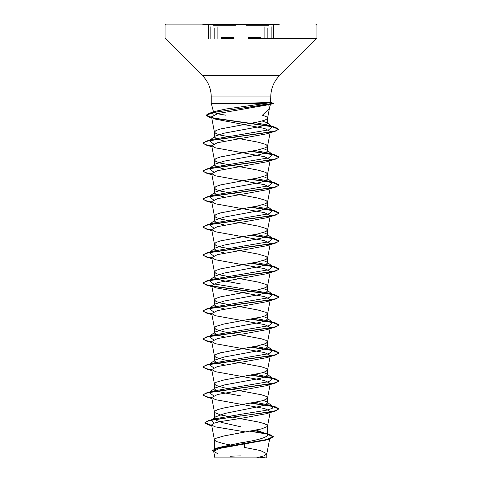 <?xml version="1.0" encoding="UTF-8"?>
<svg xmlns="http://www.w3.org/2000/svg" width="482" height="482" viewBox="0 0 482 482"><rect width="100%" height="100%" fill="white"/><g stroke="black" fill="none" stroke-linecap="round" stroke-linejoin="round"><path stroke-width="0.72" d="M279.144 24.462L202.856 24.462M241 24.1L166.224 24.1L241 24.1M216.424 457.9L265.576 457.9A151.83 151.83 0 0 0 259.918 457.081M240.825 103.335L270.498 102.485L266.016 103.335L211.243 103.335L241 103.461M260.846 104.028L270.257 104.383L273.499 103.485L268.739 104.702L269.408 108.354L262.401 115.234L265.968 116.505L267.167 117.283L267.558 118.198L269.486 108.034M226.004 115.234L217.093 113.698L213.61 112.186L213.9 111.625L225.835 109.034L266.016 103.335M271.589 126.356L212.948 117.945L206.194 115.138L209.694 113.119L273.499 103.25L270.498 102.485L270.757 96.93L211.243 96.93L270.757 96.93C270.884 88.598 273.848 81.44 279.65 75.463L241 75.463L279.65 75.463L316.584 38.53L260.449 38.53M224.745 141.178L217.147 139.141L214.43 137.111L215.044 136.159L224.329 133.14L259.78 126.621L265.54 124.94L267.57 123.452L267.118 122.753L262.081 120.97M234.24 445.681L223.919 443.717L216.032 441.385L214.43 439.831L216.032 438.277L223.919 435.945L261.352 428.95L267.167 426.618L267.57 425.841L267.167 425.064L264.009 423.509L258.081 421.955L220.648 414.96L214.833 412.628L214.43 411.851L214.833 411.074L217.991 409.519L223.919 407.965L261.352 400.97L265.968 399.415L267.57 397.861L265.968 396.306L261.352 394.752L223.919 387.757L216.032 385.425L214.43 383.871L216.032 382.316L223.919 379.985L261.352 372.99L265.968 371.435L267.57 369.881L265.968 368.326L261.352 366.772L223.919 359.777L216.032 357.445L214.43 355.891L216.032 354.336L220.648 352.782L258.081 345.787L265.968 343.455L267.57 341.901L265.968 340.346L261.352 338.792L223.919 331.797L216.032 329.465L214.43 327.911L216.032 326.356L223.919 324.024L261.352 317.029L265.968 315.475L267.57 313.921L265.968 312.366L258.081 310.034L220.648 303.039L216.032 301.485L214.43 299.931L216.032 298.376L220.648 296.822L258.081 289.827L265.968 287.495L267.57 285.94L265.968 284.386L258.081 282.054L220.648 275.059L216.032 273.505L214.43 271.95L216.032 270.396L220.648 268.842L258.081 261.847L265.968 259.515L267.57 257.96L265.968 256.406L258.081 254.074L220.648 247.079L216.032 245.525L214.43 243.97L216.032 242.416L220.648 240.861L258.081 233.866L265.968 231.535L267.57 229.98L265.968 228.426L258.081 226.094L220.648 219.099L216.032 217.545L214.43 215.99L216.032 214.436L220.648 212.881L258.081 205.886L265.968 203.555L267.57 202L265.968 200.446L258.081 198.114L220.648 191.119L216.032 189.565L214.43 188.01L216.032 186.456L220.648 184.901L258.081 177.906L265.968 175.575L267.57 174.02L265.968 172.466L258.081 170.134L220.648 163.139L216.032 161.584L214.43 160.03L216.032 158.476L220.648 156.921L258.081 149.926L265.968 147.594L267.57 146.04L265.968 144.486L258.081 142.154L220.648 135.159L216.032 133.604L214.43 132.05L216.032 130.495L220.648 128.941L258.081 121.946L264.009 120.392L265.968 119.614L267.558 118.198M214.43 439.831L214.43 450.278L218.936 447.459L241 442.777C257.123 440.283 265.98 437.777 267.57 435.27L266.691 433.884L256.255 430.113M241 426.823L222.22 422.6L216.454 420.485L214.43 418.37L215.309 416.984L224.769 413.454L259.798 406.416L265.552 404.669L267.57 402.922L266.956 401.964L263.389 400.391M241 395.927L222.214 392.432L216.454 390.685L214.43 388.932L215.038 387.98L224.341 384.955L259.78 378.442L265.546 376.695L267.57 374.942L266.956 373.984L263.389 372.411M224.745 365.019L217.141 362.982L214.43 360.952L215.044 360L224.329 356.981L259.798 350.462L265.552 348.709L267.57 346.962L266.956 346.004L263.389 344.431M224.745 337.038L217.147 335.002L214.43 332.972L215.044 332.014L224.347 328.995L259.786 322.482L265.546 320.735L267.57 318.982L266.962 318.024L263.389 316.451M224.751 309.058L217.153 307.028L214.43 304.992L215.044 304.034L224.335 301.015L259.786 294.502L265.546 292.755L267.57 291.001L266.956 290.043L263.389 288.471M241 284.006L222.208 280.512L216.448 278.759L214.43 277.011L215.044 276.053L224.329 273.041L259.792 266.522L265.552 264.769L267.57 263.021L266.956 262.069L263.389 260.491M224.751 253.098L217.147 251.068L214.43 249.031L215.044 248.073L224.353 245.055L259.78 238.542L265.546 236.795L267.57 235.041L266.962 234.089L263.389 232.511M224.751 225.118L217.153 223.088L214.43 221.051L215.044 220.093L224.335 217.075L259.792 210.562L265.552 208.808L267.57 207.061L266.956 206.103L263.389 204.531M224.745 197.138L217.147 195.108L214.43 193.071L215.044 192.113L224.329 189.101L259.792 182.582L265.546 180.834L267.57 179.081L266.956 178.123L263.389 176.551M224.745 169.158L217.153 167.127L214.43 165.091L215.038 164.139L224.347 161.115L259.78 154.602L265.546 152.854L267.57 151.101L266.956 150.143L263.389 148.57M251.417 457.9L256.43 457.9L263.871 455.888L266.811 453.875L269.83 437.999L266.172 440.054L219.238 448.501L213.683 451.381L217.472 453.532M266.811 453.875L266.823 457.9L214.918 457.9L213.683 451.381M266.823 453.731L260.485 450.556L244.332 447.386L244.452 442.151M241 409.917L241 414.285L214.129 418.96L211.725 419.9M215.309 416.984L211.134 420.28L213.869 423.196M254.315 430.498L269.884 434.583L273.288 436.632L266.642 439.56L216.153 448.344L212.508 450.598L213.791 451.947M267.01 434.137L267.57 435.27L267.57 425.841M266.956 401.964L272.752 406.501L272.185 408.447L265.751 410.393L241 414.285L241 415.815L208.085 420.792L204.922 422.66L211.688 425.449M250.923 431.131L269.884 434.583M270.083 411.929L266.51 413.664L241 418.364L241 416.044L275.77 410.887L278.958 408.82L276.072 410.568L267.841 412.315L215.261 419.467L207.585 421.178L204.922 422.889L208.369 424.865L211.731 425.69M250.188 431.263L266.992 434.065L273.288 436.867L269.528 439.048L218.653 447.886L212.508 450.598M241 418.364L219.913 421.654L213.598 423.298L211.592 424.937L214.906 426.805L244.699 431.794M268.739 104.702L218.027 113.493L211.526 116.819L215.665 119.199L264.708 128.477L270.33 131.58L267.558 146.179M270.016 132.134L266.504 133.857L217.4 142.726L211.694 145.685L215.502 147.854L264.606 156.716L270.306 159.675L267.558 174.159M270.089 160.102L266.504 161.844L217.394 170.706L211.694 173.665L215.496 175.834L264.6 184.696L270.3 187.655L267.558 202.139M270.089 188.082L266.504 189.824L217.406 198.686L211.694 201.645L215.496 203.814L264.612 212.676L270.306 215.635L267.558 230.119M270.089 216.063L266.51 217.804L217.388 226.667L211.694 229.625L215.502 231.794L264.6 240.657L270.3 243.615L267.558 258.099M270.083 244.043L266.51 245.784L217.406 254.647L211.694 257.605L215.496 259.774L264.606 268.637L270.306 271.595L267.558 286.079M270.089 272.023L266.504 273.764L217.388 282.627L211.694 285.585L215.502 287.754L264.606 296.623L270.294 299.575M270.077 300.009L266.504 301.744L217.4 310.607L211.694 313.565L215.49 315.734L264.606 324.603L270.306 327.555L267.558 342.039M270.089 327.983L266.504 329.724L217.406 338.587L211.7 341.545L215.502 343.714L264.612 352.577L270.3 355.535L267.558 370.019M270.077 355.969L266.504 357.704L217.4 366.567L211.694 369.525L215.49 371.694L264.6 380.557L270.3 383.515L267.558 397.999M270.089 383.943L266.504 385.684L217.406 394.547L211.7 397.505L215.502 399.674L264.612 408.537L270.306 411.495L267.558 425.98M272.752 406.501L269.679 405.175L255.249 402.331M213.568 395.77L209.248 392.511L215.038 387.98M209.302 392.469L212.315 391.185L268.787 381.684L272.752 378.521L269.679 377.195L255.249 374.351M213.568 367.79L209.242 364.531L215.044 359.994M209.881 364.133L212.315 363.205L268.787 353.704L272.752 350.541L269.679 349.215L255.249 346.371M213.568 339.81L209.242 336.55L215.044 332.014M209.302 336.508L212.315 335.225L268.787 325.724L272.752 322.56L269.679 321.235L255.249 318.391M213.574 311.83L209.248 308.57L215.044 304.034M209.881 308.173L212.315 307.245L268.787 297.743L272.752 294.58L269.685 293.255L213.213 283.753L209.248 280.59L215.044 276.053M209.881 280.193L212.321 279.265L268.787 269.763L272.752 266.6L269.685 265.275L255.249 262.431M213.568 255.87L209.248 252.61L215.044 248.073M209.302 252.568L212.321 251.285L268.787 241.783L272.758 238.62L269.685 237.295L255.249 234.451M213.562 227.89L209.248 224.63L215.044 220.093M209.881 224.232L212.321 223.305L268.787 213.803L272.758 210.64L269.685 209.315L255.249 206.471M213.568 199.91L209.248 196.65L215.044 192.113M209.881 196.252L212.321 195.324L268.787 185.823L272.752 182.66L269.679 181.334L255.249 178.491M213.568 171.929L209.248 168.67L215.038 164.139M209.881 168.272L212.315 167.344L268.787 157.843L272.752 154.68L269.679 153.354L255.249 150.511M213.568 143.949L209.242 140.69L215.044 136.153M209.881 140.292L212.315 139.364L268.492 129.941L272.324 126.802L269.101 125.422L254.972 122.585M213.309 115.029L212.454 112.752L213.894 111.625M212.664 112.601L215.876 111.264L225.835 109.034M278.958 408.82L275.77 406.983L272.288 406.139M272.119 406.103L251.417 403.06M211.773 397.909L205.29 396.367L203.043 394.83L206.23 392.993L270.462 383.877L276.77 382.359L278.958 380.84L275.77 379.003L272.288 378.159M272.119 378.123L251.417 375.08M211.773 369.929L205.29 368.387L203.043 366.85L206.23 365.013L270.462 355.897L276.77 354.378L278.958 352.86L275.77 351.023L272.288 350.179M272.119 350.143L251.417 347.1M211.773 341.949L205.29 340.406L203.043 338.87L206.23 337.032L270.456 327.917L276.77 326.398L278.958 324.88L275.77 323.042L272.288 322.199M272.119 322.163L251.417 319.12M211.773 313.969L205.29 312.426L203.043 310.89L206.23 309.052L270.456 299.937L276.77 298.418L278.958 296.9L275.77 295.062L272.294 294.219M272.119 294.183L211.911 286.013M211.773 285.989L205.29 284.446L203.043 282.91L206.23 281.072L270.462 271.956L276.77 270.438L278.958 268.92L275.77 267.082L272.294 266.239M272.119 266.203L251.417 263.16M211.773 258.009L205.29 256.466L203.043 254.93L206.23 253.092L270.462 243.976L276.77 242.458L278.958 240.94L275.77 239.102L272.288 238.259M272.119 238.222L251.417 235.18M211.773 230.028L205.29 228.486L203.043 226.95L206.23 225.112L270.462 215.996L276.77 214.478L278.958 212.96L275.77 211.122L272.288 210.279M272.119 210.242L251.417 207.2M211.773 202.048L205.29 200.506L203.043 198.97L206.23 197.132L270.462 188.016L276.77 186.498L278.958 184.98L275.77 183.142L272.288 182.298M272.119 182.262L251.417 179.22M211.773 174.068L205.29 172.526L203.043 170.99L206.23 169.152L270.462 160.036L276.77 158.518L278.958 156.999L275.77 155.162L272.288 154.318M272.119 154.282L251.417 151.24M211.773 146.088L205.29 144.546L203.043 143.009L206.23 141.172L270.041 132.134L276.403 130.628L278.542 129.122L275.24 127.236L271.806 126.398M278.958 409.049L272.698 406.459L250.646 403.199M211.815 398.15L206.23 396.897L203.043 395.059L205.23 393.541L211.538 392.023L275.77 382.907L278.958 381.069L272.698 378.478L250.646 375.219M211.815 370.17L206.23 368.917L203.043 367.079L205.23 365.561L211.538 364.043L275.77 354.927L278.958 353.089L272.698 350.498L250.646 347.239M211.815 342.19L206.23 340.937L203.043 339.099L205.23 337.581L211.538 336.062L275.77 326.947L278.958 325.109L272.698 322.518L250.646 319.259M211.815 314.21L206.23 312.957L203.043 311.119L205.23 309.601L211.544 308.082L275.77 298.967L278.958 297.129L272.698 294.538L212.207 286.302M211.815 286.23L206.23 284.976L203.043 283.139L205.23 281.621L211.544 280.102L275.77 270.986L278.958 269.149L272.698 266.558L250.646 263.299M211.815 258.25L206.23 256.996L203.043 255.159L205.23 253.64L211.538 252.122L275.77 243.006L278.958 241.169L272.698 238.578L250.646 235.318M211.815 230.269L206.23 229.016L203.043 227.179L205.23 225.66L211.538 224.142L275.77 215.026L278.958 213.189L272.698 210.598L250.646 207.338M211.815 202.289L206.23 201.036L203.043 199.199L205.23 197.68L211.538 196.162L275.77 187.046L278.958 185.208L272.698 182.618L250.646 179.358M211.815 174.309L206.23 173.056L203.043 171.218L205.23 169.7L211.538 168.182L275.77 159.066L278.958 157.228L272.698 154.638L250.646 151.378M211.815 146.329L206.23 145.076L203.043 143.238L205.199 141.732L211.423 140.226L275.421 131.176L278.542 129.351L272.216 126.718L213.05 118.198M211.731 117.903L209.477 117.313L206.194 115.373L213.502 112.414L273.336 103.552M271.149 38.53L271.149 26.757L271.149 38.53M217.912 38.53L217.912 26.757M246.061 25.239L268.685 25.239M248.079 37.729L260.449 37.729M248.079 38.53L316.584 38.53L316.915 37.729L316.915 25.239L315.776 24.1M241 75.463L202.35 75.463L241 75.463M221.563 38.53L233.939 38.53M221.563 37.729L233.939 37.729M213.303 25.239L235.957 25.239M210.833 38.53L210.833 26.751L210.833 38.53M264.088 38.53L264.088 26.751M273.433 38.53L273.433 25.612M213.556 111.969L211.243 103.335L211.243 96.93C211.116 88.598 208.152 81.44 202.35 75.463L165.416 38.53L165.085 37.729L165.085 25.239L166.224 24.1M269.414 108.354L270.504 104.287M267.57 123.452L267.57 118.06M267.57 402.922L267.57 397.861M267.57 374.942L267.57 369.881M267.57 346.962L267.57 341.901M267.57 318.982L267.57 313.921M267.57 291.001L267.57 285.94M267.57 263.021L267.57 257.96M267.57 235.041L267.57 229.98M267.57 207.061L267.57 202M267.57 179.081L267.57 174.02M267.57 151.101L267.57 146.04M214.43 418.37L214.43 411.851M214.43 388.456L214.43 383.871M214.43 360.476L214.43 355.891M214.43 332.496L214.43 327.911M214.43 304.516L214.43 299.931M214.43 276.535L214.43 271.95M214.43 248.555L214.43 243.97M214.43 220.575L214.43 215.99M214.43 192.595L214.43 188.01M214.43 164.615L214.43 160.03M214.43 136.635L214.43 132.05M218.936 447.459L216.153 448.344M214.129 418.96L208.085 420.792M208.369 424.865L211.767 425.865M269.528 439.048L266.172 440.054M211.526 116.819L214.442 132.189M211.694 145.685L214.442 160.169M211.694 173.665L214.442 188.149M211.694 201.645L214.442 216.129M211.694 229.625L214.442 244.109M211.694 257.605L214.442 272.089M211.694 285.585L214.442 300.069M270.306 299.575L267.558 314.059M211.694 313.565L214.442 328.049M211.694 341.545L214.442 356.029M211.694 369.525L214.442 384.009M211.694 397.505L214.442 411.99M211.592 424.937L214.442 439.97M270.733 102.503L273.469 103.232M269.679 405.175L275.77 406.983M212.315 391.185L206.23 392.993M269.679 377.195L275.77 379.003M212.315 363.205L206.23 365.013M269.679 349.215L275.77 351.023M212.315 335.225L206.23 337.032M269.679 321.235L275.77 323.042M212.315 307.245L206.23 309.052M269.685 293.255L275.77 295.062M212.321 279.265L206.23 281.072M269.685 265.275L275.77 267.082M212.321 251.285L206.23 253.092M269.685 237.295L275.77 239.102M212.321 223.305L206.23 225.112M269.685 209.315L275.77 211.122M212.321 195.324L206.23 197.132M269.679 181.334L275.77 183.142M212.315 167.344L206.23 169.152M269.679 153.354L275.77 155.162M212.315 139.364L206.23 141.172M269.101 125.422L275.24 127.236M215.876 111.264L209.694 113.119M272.752 378.521L266.956 373.984M272.752 350.541L266.956 346.004M272.752 322.56L266.956 318.024M272.752 294.58L266.956 290.043M272.752 266.6L266.956 262.063M272.758 238.62L266.962 234.089M272.758 210.64L266.956 206.103M272.752 182.66L266.956 178.123M272.752 154.68L266.956 150.143M272.324 126.802L267.118 122.753M211.749 118L209.477 117.313M266.504 133.863L275.421 131.176M211.899 146.757L206.23 145.076M266.504 161.844L275.77 159.066M211.899 174.737L206.23 173.056M266.504 189.824L275.77 187.046M211.899 202.717L206.23 201.036M266.51 217.804L275.77 215.026M211.899 230.697L206.23 229.016M266.51 245.784L275.77 243.006M211.899 258.677L206.23 256.996M266.504 273.764L275.77 270.986M211.899 286.657L206.23 284.976M266.504 301.744L275.77 298.967M211.899 314.638L206.23 312.957M266.504 329.724L275.77 326.947M211.899 342.618L206.23 340.937M266.504 357.704L275.77 354.927M211.899 370.598L206.23 368.917M266.504 385.684L275.77 382.907M211.899 398.578L206.23 396.897M266.51 413.664L275.77 410.887M241 455.9A151.83 151.83 0 0 0 230.342 456.273M267.161 38.53L267.161 28.113M208.561 38.53L208.561 25.612M214.821 38.53L214.821 28.107"/></g></svg>
